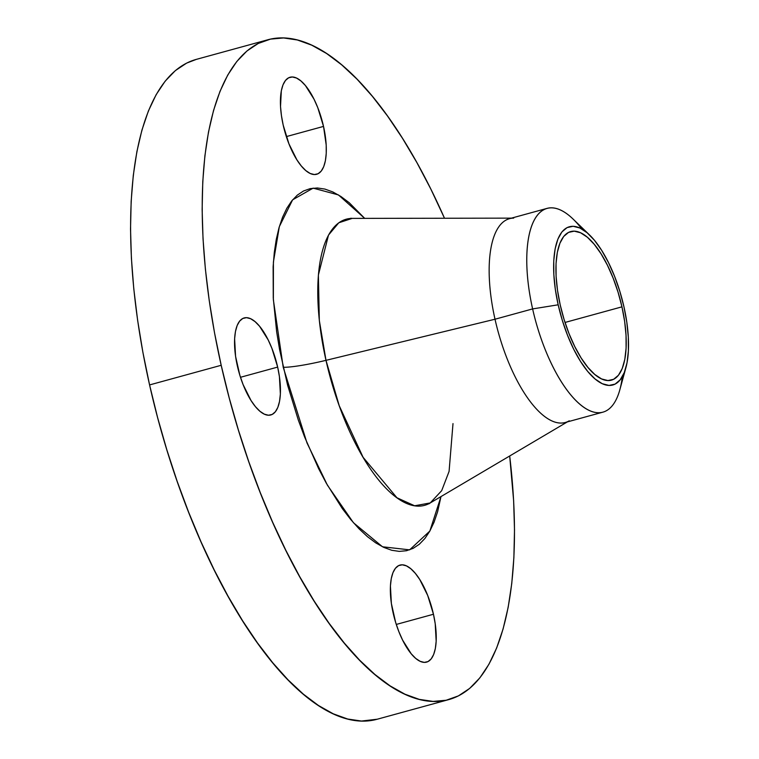 <?xml version="1.0" encoding="UTF-8"?>
<svg xmlns="http://www.w3.org/2000/svg" width="759" height="759" viewBox="0 0 759 759"><rect width="100%" height="100%" fill="white"/><g stroke="black" fill="none" stroke-linecap="round" stroke-linejoin="round"><path stroke-width="1.14" d="M393.134 612.959A50.312 19.411 -105.3 0 1 399.993 565.085A50.312 19.411 -105.3 0 1 433.465 614.249L396.283 624.439L433.465 614.249L427.725 595.53L419.784 579.563L415.363 573.396L410.856 568.776L406.444 565.882L402.298 564.819L398.579 565.626L395.42 568.282L392.953 572.675L391.264 578.652L390.42 585.957L391.369 603.452L395.657 622.484L398.873 631.668L402.64 640.169L411.236 653.803L415.733 658.423L420.144 661.317L424.29 662.389L428.01 661.573L431.169 658.916L433.645 654.524L435.334 648.556L436.169 641.241L435.22 623.756L433.465 614.249A50.312 19.411 -105.3 0 1 426.605 662.114A50.312 19.411 -105.3 0 1 393.134 612.959M283.192 125.112A50.312 19.411 -105.3 0 1 290.052 77.247A50.312 19.411 -105.3 0 1 323.524 126.411L286.342 136.601L323.524 126.411L317.784 107.693L314.017 99.192L305.422 85.558L300.915 80.938L296.513 78.044L292.367 76.982L288.638 77.788L285.479 80.445L283.012 84.837L281.323 90.805L280.517 106.497L281.437 115.605L283.192 125.112L288.932 143.831L296.873 159.798L301.295 165.965L305.801 170.585L310.203 173.479L314.349 174.542L318.078 173.735L321.228 171.079L323.704 166.686L325.393 160.718L326.237 153.403L326.199 145.026L323.524 126.411A50.312 19.411 -105.3 0 1 316.664 174.276A50.312 19.411 -105.3 0 1 283.192 125.112M237.33 365.8A50.312 19.411 -105.3 0 1 244.189 317.936A50.312 19.411 -105.3 0 1 277.661 367.09L240.48 377.289L277.661 367.09L271.921 348.381L268.155 339.88L259.559 326.247L255.052 321.626L250.641 318.733L246.495 317.66L242.776 318.476L239.616 321.133L237.15 325.526L235.461 331.493L234.616 338.808L235.565 356.294L239.863 375.335L243.07 384.519L251.011 400.486L255.432 406.653L259.929 411.274L264.341 414.167L268.487 415.23L272.206 414.423L275.365 411.767L277.841 407.374L279.53 401.397L280.365 394.092L279.416 376.597L277.661 367.09A50.312 19.411 -105.3 0 1 270.802 414.964A50.312 19.411 -105.3 0 1 237.33 365.8M350.743 218.25L352.214 218.393L338.799 222.776L328.505 235.081L318.382 275.052L319.321 320.44L325.99 360.335A40.246 4.393 -12.7 0 1 283.211 367.271L273.363 299.786L273.411 262.054L279.331 226.637L292.613 199.835L313.125 188.137L338.448 194.93L364.699 218.374L349.244 202.729L340.943 196.505L332.822 191.942L324.937 189.086L317.376 187.976L310.213 188.621L303.515 191.002L297.338 195.101L291.75 200.888L286.807 208.298L282.547 217.264L279.018 227.7L276.257 239.493L274.284 252.548L273.126 266.732L273.259 297.926L276.665 331.873L279.559 349.472L287.585 385.098L298.334 420.125L304.606 436.994L318.619 468.626L326.237 483.094L342.328 508.615L350.639 519.422L359.035 528.795L367.413 536.632L375.705 542.856L383.836 547.419L391.72 550.275L399.272 551.385L406.444 550.74L413.143 548.359L419.319 544.26L424.907 538.473L429.85 531.063L434.101 522.097L437.63 511.67L440.988 496.576L429.86 531.044L409.613 549.858L382.508 546.784L353.466 522.752L327.404 485.162L307.006 442.971L283.211 367.271A40.246 4.393 167.3 0 0 325.99 360.335A148.337 57.248 74.7 0 0 430.239 502.932L441.681 490.675L449.081 471.415L453 423.598M569.259 420.79A105.643 40.768 -105.3 0 1 495.01 319.226L532.619 308.913A105.643 40.768 74.7 0 0 577.931 402.479A105.643 40.768 74.7 0 0 619.828 389.813L625.919 367.641A82.067 31.669 -105.3 0 1 593.367 377.479A82.067 31.669 -105.3 0 1 558.178 304.805L532.619 308.913L495.01 319.226A105.643 40.768 74.7 0 0 565.303 422.469L602.912 412.156A105.643 40.768 -105.3 0 1 532.619 308.913A105.643 40.768 -105.3 0 1 547.03 208.383A105.643 40.768 -105.3 0 1 581.821 229M589.534 234.948L572.988 218.981A105.643 40.768 74.7 0 0 532.619 308.913L558.178 304.805A82.067 31.669 -105.3 0 1 589.534 234.948A82.067 31.669 -105.3 0 1 623.974 306.911A82.067 31.669 -105.3 0 1 625.919 367.641M622.314 376.682A105.643 40.768 -105.3 0 1 602.912 412.156M547.03 208.383L509.422 218.696A105.643 40.768 74.7 0 0 495.01 319.226L325.99 360.335L495.01 319.226A105.643 40.768 -105.3 0 1 513.691 218.127M196.344 59.373L186.638 63.101L175.367 70.596L165.168 81.156L156.136 94.685L148.366 111.051L141.924 130.102L136.886 151.639L133.28 175.471L131.155 201.363L130.529 229.066L131.411 258.307L133.783 288.818L137.626 320.289L142.91 352.432L149.58 384.927A342.1 132.019 74.7 0 0 377.185 719.238L448.797 699.599A342.1 132.019 -105.3 0 1 221.192 365.288L149.58 384.927L157.568 417.459L166.8 449.726L177.189 481.405L188.63 512.202L201.012 541.822L214.228 569.962L228.136 596.365L242.605 620.777L257.5 642.958L272.68 662.702L288.003 679.808L303.306 694.115L318.448 705.49L333.277 713.821L347.669 719.02L361.474 721.05L377.289 719.209M267.861 39.762A342.1 132.019 -105.3 0 1 444.499 218.241L430.818 189.038L416.909 162.635L402.431 138.223L387.536 116.042L372.356 96.298L357.043 79.192L341.74 64.885L326.598 53.509L311.759 45.179L297.367 39.98L283.572 37.95L270.489 39.117L258.25 43.462L246.979 50.957L236.78 61.517L227.747 75.046L219.977 91.412L213.545 110.463L208.497 132L204.892 155.832L202.767 181.724L202.141 209.427L203.023 238.668L205.395 269.179L209.247 300.649L214.522 332.793L221.192 365.288A342.1 132.019 -105.3 0 1 267.861 39.762L196.239 59.401A342.1 132.019 74.7 0 0 149.58 384.927L221.192 365.288L229.18 397.82L238.411 430.087L248.8 461.766L260.242 492.563L272.623 522.183L285.839 550.322L299.748 576.726L314.217 601.137L329.121 623.319L344.301 643.063L359.614 660.169L374.918 674.476L390.06 685.851L404.898 694.181L419.281 699.381L433.085 701.411L446.169 700.244L458.398 695.899L469.679 688.404L479.878 677.844L488.9 664.315L496.671 647.949L503.113 628.898L508.16 607.361L511.756 583.529L513.881 557.637L514.507 529.934L513.634 500.693L509.687 455.988A342.1 132.019 -105.3 0 1 448.797 699.599M560.199 304.871A77.029 29.724 -105.3 0 1 570.702 231.571A77.029 29.724 -105.3 0 1 621.953 306.845L565.019 322.461L621.953 306.845A77.029 29.724 -105.3 0 1 611.45 380.145A77.029 29.724 -105.3 0 1 560.199 304.871L564.07 319.463L568.984 333.524L574.753 346.531L581.138 357.973L587.912 367.413L594.809 374.491L601.564 378.931L607.912 380.553L613.604 379.31L618.443 375.25L622.228 368.513L624.809 359.377L626.099 348.182L626.042 335.355L624.648 321.399L621.953 306.845L618.073 292.253L613.158 278.183L607.399 265.176L601.005 253.734L594.231 244.294L587.343 237.225L580.588 232.785L574.24 231.163L568.538 232.406L563.7 236.466L559.924 243.203L557.334 252.339L556.043 263.534L556.1 276.361L557.504 290.317L560.199 304.871M511.481 218.137L352.214 218.393A148.337 57.248 74.7 0 0 325.99 360.335L339.216 405.704L363.096 457.316L396.938 497.762L414.632 505.779L430.239 502.932L567.362 421.909M558.178 304.805L555.313 289.302L553.823 274.426L553.757 260.773L555.133 248.838L557.884 239.104L561.916 231.931L567.068 227.605L573.14 226.277L579.904 228.013L587.096 232.738L594.439 240.28L601.65 250.337L608.462 262.519L614.6 276.38L619.837 291.371L623.974 306.911L626.839 322.414L628.329 337.281L628.386 350.943L627.019 362.868L624.259 372.612L620.226 379.775L615.084 384.111L609.003 385.43L602.248 383.703L595.056 378.969L587.713 371.436L580.493 361.379L573.681 349.187L567.542 335.336L562.305 320.345L558.178 304.805M430.239 502.932L429.044 503.796"/></g></svg>
